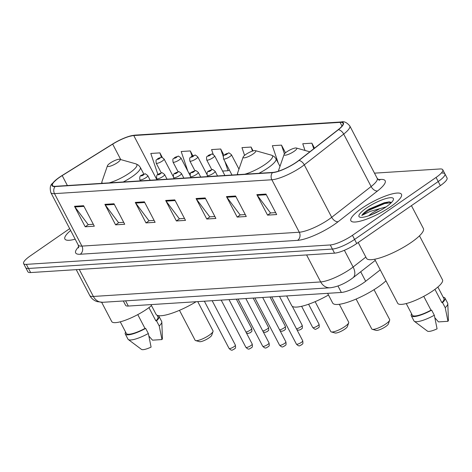 <?xml version="1.0" encoding="UTF-8"?>
<svg xmlns="http://www.w3.org/2000/svg" width="472" height="472" viewBox="0 0 472 472"><rect width="100%" height="100%" fill="white"/><g stroke="black" fill="none" stroke-linecap="round" stroke-linejoin="round"><path stroke-width="0.71" d="M380.243 269.884L365.67 281.259A17.842 4.195 152.4 0 1 363.54 282.822A17.842 4.195 152.4 0 1 341.356 292.451L128.319 306.057A17.842 4.195 152.4 0 1 125.57 305.278L123.328 300.983M69.673 228.637L30.296 255.901A17.842 4.195 -27.6 0 0 23.6 263.582L27.883 271.783A17.842 4.195 -27.6 0 0 30.633 272.562L334.548 253.151A17.842 4.195 -27.6 0 0 356.732 243.528L440.352 185.632A17.842 4.195 -27.6 0 0 447.049 177.944L444.907 173.849A17.842 4.195 -27.6 0 0 442.158 173.071M23.6 263.582A17.842 4.195 -27.6 0 0 26.349 264.361L330.264 244.956A17.842 4.195 -27.6 0 0 352.448 235.327L436.069 177.431L438.211 181.531A17.842 4.195 -27.6 0 0 444.907 173.849A17.842 4.195 -27.6 0 1 438.211 181.531L354.59 239.428L438.211 181.531L440.352 185.632M330.264 244.956L332.406 249.057A17.842 4.195 -27.6 0 0 354.59 239.428A17.842 4.195 -27.6 0 1 332.406 249.057L28.491 268.462L332.406 249.057L334.548 253.151M25.742 267.683A17.842 4.195 -27.6 0 0 28.491 268.462A17.842 4.195 -27.6 0 1 25.742 267.683M390.763 206.606A28.55 6.714 -27.6 0 0 401.477 194.311A28.55 6.714 -27.6 0 0 361.587 208.465A28.55 6.714 -27.6 0 0 350.873 220.76A28.55 6.714 -27.6 0 0 390.763 206.606A28.55 6.714 -27.6 0 0 401.477 194.311A28.55 6.714 -27.6 0 0 361.587 208.465A28.55 6.714 -27.6 0 0 350.873 220.76A28.55 6.714 -27.6 0 0 390.763 206.606M296.44 162.162A19.033 4.478 152.4 0 1 272.775 172.427L55.413 186.31A19.033 4.478 152.4 0 1 52.486 185.478A19.033 4.478 152.4 0 1 62.192 175.596L112.672 144.125A19.033 4.478 152.4 0 1 133.765 135.541L340.064 122.366A19.033 4.478 152.4 0 1 342.996 123.198A19.033 4.478 152.4 0 1 338.129 129.729L298.711 160.492A19.033 4.478 152.4 0 1 296.44 162.162M296.681 162.144A19.511 4.59 -27.6 0 0 299.012 160.439L338.424 129.67A19.511 4.59 -27.6 0 0 340.412 122.124L134.113 135.299A19.511 4.59 -27.6 0 0 127.723 136.768A19.511 4.59 -27.6 0 0 112.489 144.102L62.015 175.572A19.511 4.59 -27.6 0 0 57.932 178.339A19.511 4.59 -27.6 0 0 55.065 186.552L272.427 172.669A19.511 4.59 -27.6 0 0 296.681 162.144M93.314 224.271L88.158 224.601L74.918 206.966A4.761 4.089 -93.7 0 1 74.493 206.288L85.208 226.784L94.323 226.2L83.609 205.709L74.493 206.288M88.382 224.583L85.208 226.784M123.705 222.33L118.549 222.66L105.309 205.025A4.761 4.089 -93.7 0 1 104.884 204.346L115.599 224.843L124.714 224.259L114.006 203.768L104.884 204.346M118.773 222.642L115.599 224.843M154.096 220.389L148.94 220.719L135.7 203.084A4.761 4.089 -93.7 0 1 135.275 202.405L145.99 222.902L155.111 222.318L144.397 201.827L135.275 202.405M149.164 220.701L145.99 222.902M275.666 212.624L270.503 212.955L257.269 195.32A4.761 4.089 -93.7 0 1 256.845 194.647L267.559 215.138L276.675 214.553L265.96 194.063L256.845 194.647M270.733 212.943L267.559 215.138M245.275 214.565L240.112 214.896L226.879 197.261A4.761 4.089 -93.7 0 1 226.454 196.588L237.168 217.079L246.284 216.495L235.569 196.004L226.454 196.588M240.342 214.884L237.168 217.079M214.884 216.506L209.721 216.837L196.488 199.202A4.761 4.089 -93.7 0 1 196.063 198.523L206.771 219.02L215.893 218.436L205.178 197.945L196.063 198.523M209.946 216.825L206.771 219.02M184.493 218.447L179.33 218.778L166.091 201.143A4.761 4.089 -93.7 0 1 165.666 200.464L176.38 220.961L185.502 220.377L174.787 199.886L165.666 200.464M179.555 218.76L176.38 220.961M70.641 230.483A28.55 6.714 -27.6 0 0 64.888 239.027A28.55 6.714 -27.6 0 0 75.184 239.174A28.55 6.714 -27.6 0 1 64.888 239.027A28.55 6.714 -27.6 0 1 70.641 230.483M436.069 177.431A17.842 4.195 -27.6 0 0 442.766 169.749A17.842 4.195 -27.6 0 0 440.016 168.97L374.485 173.153M192.824 155.76L190.304 150.94L181.189 151.518L187.809 171.112M162.362 157.559L159.914 152.875L150.798 153.459L157.896 174.469M285.501 152.804L281.483 145.116L272.362 145.695L278.191 162.946M314.488 148.178L311.874 143.175L302.758 143.754L305.018 150.462M224.011 155.329L220.695 148.999L211.58 149.577L213.238 154.486M253.098 150.898L251.092 147.058L241.971 147.636L244.584 155.376M251.092 147.058L252.455 151.099M281.483 145.116L284.439 153.872M311.874 143.175L313.756 148.751M222.583 171.065L228.035 170.716L229.416 170.115M220.695 148.999L223.297 156.68M224.938 161.554L228.035 170.716M188.906 173.212L190.771 173.094M190.304 150.94L192.063 156.138M159.914 152.875L161.436 157.388M358.213 242.502L366.461 258.278A32.12 7.552 -27.6 0 0 411.336 242.348A32.12 7.552 -27.6 0 0 423.39 228.519L411.436 205.65M374.679 259.24L397.701 303.272A25.282 5.941 -27.6 0 0 433.019 290.734A25.282 5.941 -27.6 0 0 442.506 279.849L419.484 235.817M386.055 206.925L379.777 208.671L371.983 213.096L368.585 215.816M370.685 215.049L380.874 210.164M391.494 202.464L388.898 201.809L368.054 209.71C364.85 211.946 362.762 213.857 361.794 215.456L370.054 211.438L379.777 208.671M386.084 206.901A19.393 4.561 -27.6 0 0 393.365 199.798A19.393 4.561 -27.6 0 0 385.105 198.812A19.393 4.561 -27.6 0 0 366.266 208.17A19.393 4.561 -27.6 0 0 360.012 217.232A19.393 4.561 -27.6 0 0 386.084 206.901M434.93 289.36L441.869 302.629A17.842 4.195 -27.6 0 0 443.951 298.664L437.863 287.023M434.883 317.803L438.476 321.904L447.969 321.302A11.894 2.797 -27.6 0 0 448.4 320.169L447.81 303.732A19.033 4.478 -27.6 0 0 447.68 303.231L445.002 298.109A19.033 4.478 -27.6 0 0 443.226 297.283M441.869 302.629L442.535 302.587L445.214 307.709A19.033 4.478 -27.6 0 0 447.81 303.732M445.214 307.709L447.969 321.302M442.535 302.587A19.033 4.478 -27.6 0 0 445.002 298.109M406.239 303.555L412.322 315.196A17.842 4.195 -27.6 0 0 430.983 310.169L423.756 296.351M411.602 313.815A19.033 4.478 -27.6 0 0 411.271 315.744L413.95 320.871A19.033 4.478 -27.6 0 0 414.286 321.255L427.449 331.126A11.894 2.797 -27.6 0 0 437.078 328.837L434.323 315.249L431.644 310.128L430.983 310.169M414.286 321.255A19.033 4.478 -27.6 0 0 434.323 315.249M411.271 315.744A19.033 4.478 -27.6 0 0 431.644 310.128M361.794 215.456L368.449 210.465L384.615 203.568L391.317 202.647M368.809 209.196L384.19 202.753L389.412 201.821M356.106 299.047L371.735 328.937A10.113 2.378 -27.6 0 0 372.266 329.308L376.084 330.382A7.139 1.676 -27.6 0 0 385.677 326.583A7.139 1.676 -27.6 0 0 388.356 323.963L389.654 320.217A10.113 2.378 -27.6 0 0 389.654 319.568L374.025 289.672M372.266 329.308A10.113 2.378 -27.6 0 0 385.86 323.922A10.113 2.378 -27.6 0 0 389.654 320.217M286.781 151.831A7.139 1.676 -27.6 0 0 284.103 154.444A7.139 1.676 -27.6 0 0 287.147 154.804A7.139 1.676 -27.6 0 0 294.08 151.364A7.139 1.676 -27.6 0 0 296.381 148.025A7.139 1.676 -27.6 0 0 286.781 151.831M327.615 293.33L332.683 303.036A32.715 7.694 -27.6 0 0 378.391 286.811A32.715 7.694 -27.6 0 0 385.972 280.84M315.137 301.661L330.766 331.55A10.113 2.378 -27.6 0 0 331.297 331.922L335.114 332.996A7.139 1.676 -27.6 0 0 344.713 329.196A7.139 1.676 -27.6 0 0 347.392 326.583L348.684 322.83A10.113 2.378 -27.6 0 0 348.684 322.181L339.333 304.298M331.297 331.922A10.113 2.378 -27.6 0 0 344.89 326.536A10.113 2.378 -27.6 0 0 348.684 322.83M245.818 154.444A7.139 1.676 -27.6 0 0 243.139 157.058A7.139 1.676 -27.6 0 0 246.177 157.424A7.139 1.676 -27.6 0 0 253.11 153.978A7.139 1.676 -27.6 0 0 255.411 150.645A7.139 1.676 -27.6 0 0 245.818 154.444M286.646 295.944L291.72 305.649A32.715 7.694 -27.6 0 0 328.494 295.012M179.466 310.322L195.095 340.218A10.113 2.378 -27.6 0 0 195.626 340.589L199.45 341.663A7.139 1.676 -27.6 0 0 209.043 337.858A7.139 1.676 -27.6 0 0 211.721 335.244L213.019 331.497A10.113 2.378 -27.6 0 0 213.019 330.848L197.738 301.62M195.626 340.589A10.113 2.378 -27.6 0 0 209.226 335.203A10.113 2.378 -27.6 0 0 213.019 331.497M110.147 163.105A7.139 1.676 -27.6 0 0 107.468 165.725A7.139 1.676 -27.6 0 0 110.507 166.085A7.139 1.676 -27.6 0 0 117.439 162.645A7.139 1.676 -27.6 0 0 119.746 159.306A7.139 1.676 -27.6 0 0 110.147 163.105M150.975 304.611L156.049 314.311A32.715 7.694 -27.6 0 0 196.14 301.726M101.675 302.328L111.711 321.532A25.282 5.941 -27.6 0 0 147.034 308.995A25.282 5.941 -27.6 0 0 151.5 305.608M148.945 307.62L155.884 320.889A17.842 4.195 -27.6 0 0 157.967 316.924L157.093 315.261M148.898 336.064L152.491 340.17L161.984 339.563A11.894 2.797 -27.6 0 0 162.415 338.436L161.825 321.993A19.033 4.478 -27.6 0 0 161.695 321.497L159.017 316.37A19.033 4.478 -27.6 0 0 157.241 315.544M155.884 320.889L156.545 320.848L159.223 325.975A19.033 4.478 -27.6 0 0 161.825 321.993M159.223 325.975L161.984 339.563M156.545 320.848A19.033 4.478 -27.6 0 0 159.017 316.37M120.254 321.815L126.337 333.456A17.842 4.195 -27.6 0 0 144.992 328.429L137.771 314.612M125.617 332.076A19.033 4.478 -27.6 0 0 125.281 334.011L127.959 339.132A19.033 4.478 -27.6 0 0 128.295 339.521L141.458 349.386A11.894 2.797 -27.6 0 0 151.093 347.103L148.338 333.509L145.659 328.388L144.992 328.429M128.295 339.521A19.033 4.478 -27.6 0 0 148.338 333.509M125.281 334.011A19.033 4.478 -27.6 0 0 145.659 328.388M360.702 271.766L365.67 281.259M337.97 285.979L341.356 292.451M125.593 300.841L128.319 306.057M79.261 269.453L93.373 296.451A11.894 10.219 86.3 0 0 102.843 302.292L97.144 301.632C93.851 300.54 91.373 298.463 89.71 295.413A23.795 5.593 -27.6 0 0 93.373 296.451L320.7 281.937A23.795 5.593 -27.6 0 0 350.283 269.099A23.795 5.593 -27.6 0 0 353.121 267.016L344.377 250.284M306.588 254.939L320.7 281.937A11.894 10.219 86.3 0 0 330.17 287.778L102.843 302.292M356.732 243.528L352.448 235.327M30.633 272.562L26.349 264.361M375.281 260.385L352.944 277.825A11.894 7.104 -128 0 0 353.121 267.016L365.835 257.087M378.172 179.596L380.579 179.443A29.742 6.991 152.4 0 1 377.553 190.948L338.135 221.71A29.742 6.991 152.4 0 1 297.614 240.36L80.252 254.243A5.947 5.109 86.3 0 0 81.927 246.101L299.289 232.224A23.795 5.593 -27.6 0 0 328.866 219.386A23.795 5.593 -27.6 0 0 331.71 217.303L371.122 186.54A23.795 5.593 -27.6 0 0 377.211 178.375L379.358 180.269M80.252 254.243A29.742 6.991 152.4 0 1 78.735 246.738M78.263 245.062A23.795 5.593 -27.6 0 0 81.927 246.101L54.504 193.638A23.795 5.593 152.4 0 1 50.84 192.6L78.263 245.062L78.594 247.906M340.412 122.124A5.947 5.109 86.3 0 1 341.386 121.953C343.999 121.121 346.796 122.443 349.787 125.912A23.795 5.593 152.4 0 1 343.699 134.077L304.281 164.84A23.795 5.593 152.4 0 1 301.443 166.923A23.795 5.593 152.4 0 1 271.866 179.761A5.947 5.109 -93.7 0 1 272.427 172.669M299.012 160.439A5.947 3.552 -128 0 1 304.281 164.84L331.71 217.303A5.947 3.552 52 0 0 338.135 221.71M134.113 135.299A5.947 5.109 -93.7 0 1 135.086 135.128L341.386 121.953M377.553 190.948A5.947 3.552 52 0 1 371.122 186.54L343.699 134.077A5.947 3.552 -128 0 0 338.424 129.67M55.065 186.552A5.947 5.109 86.3 0 0 54.504 193.638L271.866 179.761L299.289 232.224A5.947 5.109 86.3 0 1 297.614 240.36M379.016 180.145A5.947 5.109 86.3 0 0 380.579 179.443M133.765 135.541L156.916 179.826M112.672 144.125L120.755 159.595M62.192 175.596L67.396 185.543M340.064 122.366L342.005 126.077M166.091 201.143L175.142 200.565M196.488 199.202L205.532 198.623M226.879 197.261L235.923 196.682M257.269 195.32L266.314 194.741M135.7 203.084L144.751 202.506M105.309 205.025L114.36 204.447M74.918 206.966L83.969 206.388M284.103 154.444L278.639 170.244A19.671 4.626 -27.6 0 0 278.527 171.159M243.139 157.058L237.676 172.858A19.671 4.626 -27.6 0 0 238.201 174.64M244.803 174.215A19.671 4.626 -27.6 0 0 265.158 164.368A19.671 4.626 -27.6 0 0 271.5 155.176L274.25 156.586L275.978 158.71A21.411 5.033 -27.6 0 1 267.943 167.932A21.411 5.033 -27.6 0 1 258.904 173.318M107.468 165.725L102.005 181.519A19.671 4.626 -27.6 0 0 102.536 183.301M109.132 182.882A19.671 4.626 -27.6 0 0 129.487 173.029A19.671 4.626 -27.6 0 0 135.836 163.837L138.579 165.253L140.308 167.371A21.411 5.033 -27.6 0 1 132.272 176.593A21.411 5.033 -27.6 0 1 123.233 181.98M301.39 342.359A3.569 0.838 -27.6 0 0 302.729 340.819C303.307 345.427 302.316 343.356 301.561 344.902C299.844 345.109 299.744 347.451 296.404 344.129A3.569 0.838 -27.6 0 0 301.39 342.359M217.545 175.956L215.132 171.336A4.46 1.05 152.4 0 1 213.456 173.259A4.46 1.05 152.4 0 1 207.226 175.472L207.804 176.581M210.6 170.793A1.487 0.348 -27.6 0 0 210.925 170.091A1.487 0.348 -27.6 0 0 209.078 170.893A1.487 0.348 -27.6 0 0 208.748 171.596A1.487 0.348 -27.6 0 0 210.6 170.793M284.551 343.433A3.569 0.838 -27.6 0 0 285.89 341.893C286.469 346.507 285.477 344.436 284.722 345.976C283.005 346.188 282.905 348.531 279.566 345.203A3.569 0.838 -27.6 0 0 284.551 343.433M200.712 177.029L198.293 172.41A4.46 1.05 152.4 0 1 196.617 174.333A4.46 1.05 152.4 0 1 190.387 176.546L190.965 177.655M193.762 171.867A1.487 0.348 -27.6 0 0 194.092 171.165A1.487 0.348 -27.6 0 0 192.24 171.967A1.487 0.348 -27.6 0 0 191.915 172.669A1.487 0.348 -27.6 0 0 193.762 171.867M267.712 344.507A3.569 0.838 -27.6 0 0 269.052 342.973C269.636 347.581 268.645 345.51 267.889 347.05C266.167 347.262 266.072 349.604 262.727 346.277A3.569 0.838 -27.6 0 0 267.712 344.507M183.873 178.109L181.454 173.489A4.46 1.05 152.4 0 1 179.785 175.407A4.46 1.05 152.4 0 1 173.548 177.619L174.133 178.729M176.923 172.947A1.487 0.348 -27.6 0 0 177.254 172.239A1.487 0.348 -27.6 0 0 175.407 173.041A1.487 0.348 -27.6 0 0 175.077 173.749A1.487 0.348 -27.6 0 0 176.923 172.947M250.88 345.581A3.569 0.838 -27.6 0 0 252.219 344.047C252.797 348.655 251.806 346.584 251.051 348.124C249.328 348.336 249.234 350.678 245.894 347.351A3.569 0.838 -27.6 0 0 250.88 345.581M167.035 179.183L164.622 174.563A4.46 1.05 152.4 0 1 162.946 176.481A4.46 1.05 152.4 0 1 156.716 178.693L157.294 179.802M160.085 174.02A1.487 0.348 -27.6 0 0 160.415 173.312A1.487 0.348 -27.6 0 0 158.568 174.115A1.487 0.348 -27.6 0 0 158.238 174.823A1.487 0.348 -27.6 0 0 160.085 174.02M234.041 346.66A3.569 0.838 -27.6 0 0 235.38 345.12C235.959 349.728 234.968 347.657 234.212 349.197C232.495 349.41 232.395 351.752 229.056 348.43A3.569 0.838 -27.6 0 0 234.041 346.66M150.196 180.257L147.783 175.637A4.46 1.05 152.4 0 1 146.108 177.56A4.46 1.05 152.4 0 1 139.877 179.773L140.455 180.882M143.252 175.094A1.487 0.348 -27.6 0 0 143.576 174.386A1.487 0.348 -27.6 0 0 141.73 175.189A1.487 0.348 -27.6 0 0 141.399 175.897A1.487 0.348 -27.6 0 0 143.252 175.094M319.048 324.229C319.627 328.842 318.635 326.772 317.88 328.311C315.261 328.795 316.352 330.742 312.724 327.538A3.569 0.838 -27.6 0 0 317.709 325.768A3.569 0.838 -27.6 0 0 319.048 324.229L308.588 304.228M229.775 156.669A4.46 1.05 152.4 0 1 223.545 158.881C223.026 154.102 223.793 156.391 225.044 154.415L228.513 153.087C228.472 152.491 229.451 153.046 231.451 154.745A4.46 1.05 152.4 0 1 229.775 156.669M225.398 154.303A1.487 0.348 -27.6 0 0 225.067 155.005A1.487 0.348 -27.6 0 0 226.92 154.202A1.487 0.348 -27.6 0 0 227.244 153.5A1.487 0.348 -27.6 0 0 225.398 154.303M296.428 328.772A3.569 0.838 -27.6 0 0 300.87 326.842A3.569 0.838 -27.6 0 0 302.21 325.308L292.274 306.298M212.937 157.742A4.46 1.05 152.4 0 1 206.707 159.955C206.187 155.176 206.96 157.471 208.205 155.494L211.674 154.161C211.639 153.565 212.618 154.12 214.612 155.825A4.46 1.05 152.4 0 1 212.937 157.742M208.559 155.376A1.487 0.348 -27.6 0 0 208.235 156.079A1.487 0.348 -27.6 0 0 210.081 155.276A1.487 0.348 -27.6 0 0 210.412 154.574A1.487 0.348 -27.6 0 0 208.559 155.376M279.589 329.845A3.569 0.838 -27.6 0 0 284.032 327.916A3.569 0.838 -27.6 0 0 285.371 326.382L270.019 297.006M196.104 158.816A4.46 1.05 152.4 0 1 189.868 161.029C189.349 156.25 190.122 158.545 191.372 156.568L194.842 155.235C194.8 154.645 195.78 155.194 197.774 156.899A4.46 1.05 152.4 0 1 196.104 158.816M191.726 156.45A1.487 0.348 -27.6 0 0 191.396 157.158A1.487 0.348 -27.6 0 0 193.243 156.356A1.487 0.348 -27.6 0 0 193.573 155.648A1.487 0.348 -27.6 0 0 191.726 156.45M262.757 330.919A3.569 0.838 -27.6 0 0 267.199 328.996A3.569 0.838 -27.6 0 0 268.538 327.456L253.181 298.08M179.266 159.896A4.46 1.05 152.4 0 1 173.035 162.108C172.51 157.329 173.283 159.619 174.534 157.642L178.003 156.315C177.962 155.719 178.941 156.273 180.941 157.972A4.46 1.05 152.4 0 1 179.266 159.896M174.888 157.524A1.487 0.348 -27.6 0 0 174.557 158.232A1.487 0.348 -27.6 0 0 176.404 157.43A1.487 0.348 -27.6 0 0 176.734 156.722A1.487 0.348 -27.6 0 0 174.888 157.524M245.918 331.993A3.569 0.838 -27.6 0 0 250.361 330.07A3.569 0.838 -27.6 0 0 251.7 328.53L236.342 299.159M162.427 160.97A4.46 1.05 152.4 0 1 156.197 163.182C155.677 158.403 156.444 160.692 157.695 158.716L161.164 157.388C161.123 156.792 162.102 157.347 164.103 159.046A4.46 1.05 152.4 0 1 162.427 160.97M158.049 158.604A1.487 0.348 -27.6 0 0 157.719 159.306A1.487 0.348 -27.6 0 0 159.571 158.503A1.487 0.348 -27.6 0 0 159.896 157.801A1.487 0.348 -27.6 0 0 158.049 158.604M352.944 277.825L350.973 279.265C343.846 284.114 336.908 286.952 330.17 287.778M89.71 295.413L76.24 269.648M127.723 136.768L135.086 135.128M57.932 178.339L52.41 183.407C50.215 185.101 49.69 188.169 50.84 192.6M442.766 169.749L444.907 173.849M349.787 125.912L377.211 178.375M278.374 171.206L278.639 170.244M296.381 148.025L309.833 151.813M237.274 174.699L237.676 172.858M279.979 166.368L275.978 158.71M255.411 150.645L271.5 155.176M101.604 183.36L102.005 181.519M143.842 174.133L140.308 167.371M119.746 159.306L135.836 163.837M302.729 340.819L279.507 296.404M215.132 171.336C213.132 169.637 212.152 169.082 212.193 169.678L208.724 171.006C207.35 171.348 206.848 172.835 207.226 175.472M296.404 344.129L271.713 296.9M285.89 341.893L262.668 297.478M198.293 172.41C196.299 170.711 195.32 170.156 195.355 170.752L191.886 172.079C190.511 172.422 190.015 173.908 190.387 176.546M279.566 345.203L254.874 297.974M269.052 342.973L245.835 298.552M181.454 173.489C179.46 171.784 178.481 171.23 178.522 171.826L175.053 173.159C173.678 173.495 173.177 174.988 173.548 177.619M262.727 346.277L238.041 299.047M252.219 344.047L228.997 299.626M164.622 174.563C162.622 172.858 161.642 172.309 161.684 172.899L158.214 174.233C156.84 174.575 156.338 176.062 156.716 178.693M245.894 347.351L221.203 300.127M235.38 345.12L212.158 300.699M147.783 175.637C145.783 173.938 144.804 173.383 144.845 173.979L141.376 175.307C140.001 175.649 139.5 177.136 139.877 179.773M229.056 348.43L204.364 301.201M312.724 327.538L301.62 306.298M231.988 175.035L223.545 158.881M238.968 169.123L231.451 154.745M296.947 329.763L298.729 330.235L301.042 329.385C301.797 327.845 302.788 329.916 302.21 325.308M211.804 169.708L206.707 159.955M224.896 175.49L214.612 155.825M280.114 330.842L281.89 331.309L284.209 330.459C284.964 328.919 285.955 330.99 285.371 326.382M194.965 170.781L189.868 161.029M206.889 174.327L197.774 156.899M263.276 331.916L265.052 332.382L267.37 331.533C268.125 329.993 269.117 332.064 268.538 327.456M178.133 171.861L173.035 162.108M190.051 175.401L180.941 157.972M246.437 332.99L248.219 333.456L250.532 332.612C251.287 331.073 252.278 333.138 251.7 328.53M161.294 172.935L156.197 163.182M173.212 176.481L164.103 159.046"/></g></svg>
